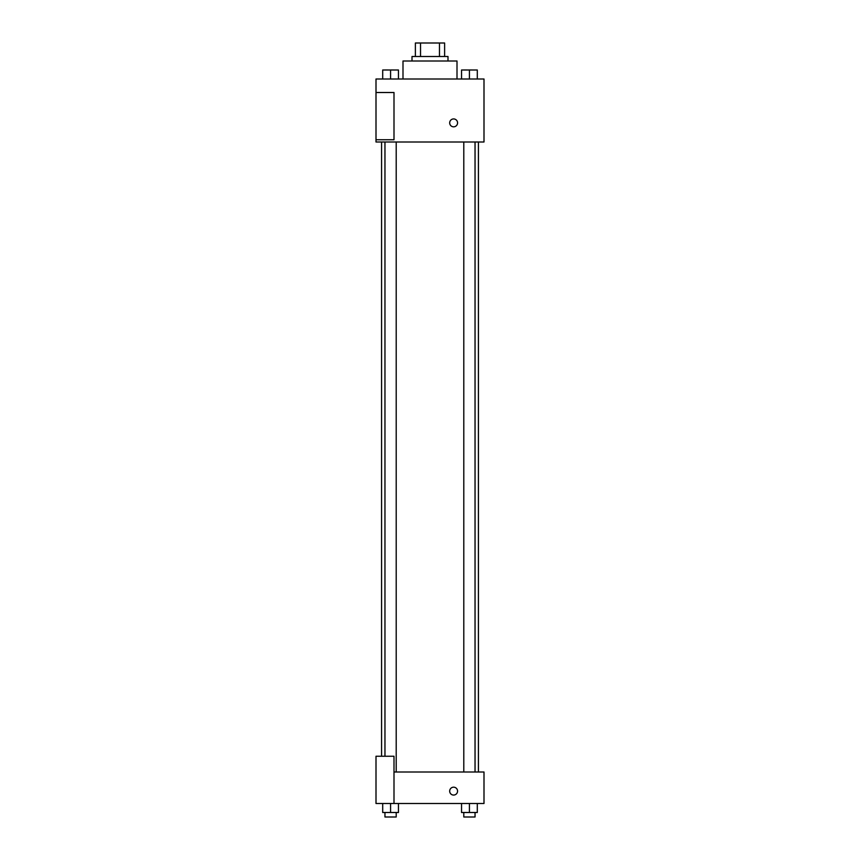 <?xml version="1.0" encoding="UTF-8"?>
<svg xmlns="http://www.w3.org/2000/svg" width="860" height="860" viewBox="0 0 860 860"><rect width="100%" height="100%" fill="white"/><g stroke="black" fill="none" stroke-linecap="round" stroke-linejoin="round"><path stroke-width="1.29" d="M420.529 56.502L420.529 43L415.38 43L415.38 56.502L415.38 43M420.529 43L444.62 43L444.62 56.502M439.471 56.502L439.471 43M412.004 60.995L412.004 56.502L447.995 56.502L447.995 60.995M457.004 79.002L457.004 60.995L402.996 60.995L402.996 79.002M376.003 79.002L483.997 79.002L483.997 141.997L376.003 141.997L376.003 139.75L393.998 139.75L393.998 92.504L376.003 92.504L376.003 79.002M449.683 122.872A3.934 3.934 0 0 1 455.596 119.465A3.934 3.934 0 0 1 455.596 126.291A3.934 3.934 0 0 1 449.683 122.872M376.003 92.504L376.003 139.75M393.998 772L483.997 772L483.997 803.498L376.003 803.498L376.003 756.252L393.998 756.252L393.998 803.498M449.683 791.125A3.934 3.934 0 0 1 455.596 787.717A3.934 3.934 0 0 1 455.596 794.533A3.934 3.934 0 0 1 449.683 791.125M461.54 803.498L461.54 812.496L477.3 812.496L477.3 803.498L477.3 812.496M469.42 812.496L469.42 803.498M475.042 812.496L475.042 817L463.798 817L463.798 812.496M382.7 803.498L382.7 812.496L398.459 812.496L398.459 803.498L398.459 812.496M390.58 812.496L390.58 803.498M396.202 812.496L396.202 817L384.957 817L384.957 812.496M461.54 79.002L461.54 70.004L477.3 70.004L477.3 79.002L477.3 70.004M469.42 79.002L469.42 70.004L463.798 69.961M475.042 70.004L469.42 69.961M382.7 79.002L382.7 70.004L398.459 70.004L398.459 79.002L398.459 70.004M390.58 79.002L390.58 70.004L384.957 69.961M396.202 70.004L390.58 69.961M478.418 772L478.418 141.997M381.582 756.252L381.582 141.997M463.798 141.997L463.798 772M475.042 141.997L475.042 772M396.202 772L396.202 141.997M384.957 756.252L384.957 141.997"/></g></svg>
